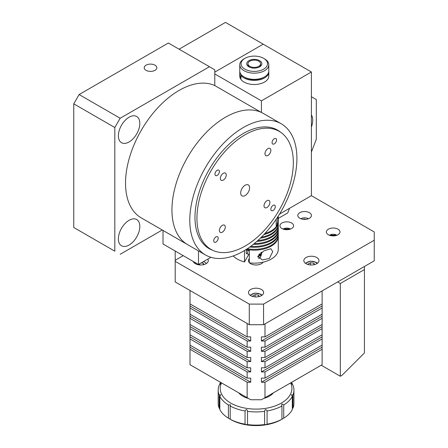 <?xml version="1.0" encoding="UTF-8"?>
<svg xmlns="http://www.w3.org/2000/svg" width="448" height="448" viewBox="0 0 448 448"><rect width="100%" height="100%" fill="white"/><g stroke="black" fill="none" stroke-linecap="round" stroke-linejoin="round"><path stroke-width="0.67" d="M154.98 70.325A6.311 3.646 0 0 0 156.828 67.749A6.311 3.646 0 0 0 152.936 64.383A6.311 3.646 0 0 0 146.054 65.173A6.311 3.646 0 0 0 144.206 67.749A6.311 3.646 0 0 0 148.103 71.114A6.311 3.646 0 0 0 154.98 70.325M118.384 135.772A15.148 8.747 120 0 0 121.526 142.705A15.148 8.747 120 0 0 133.196 138.645A15.148 8.747 120 0 0 139.81 123.402A15.148 8.747 120 0 0 136.674 116.469A15.148 8.747 120 0 0 124.998 120.529A15.148 8.747 120 0 0 118.384 135.772M118.384 238.834A15.148 8.747 120 0 0 121.526 245.773A15.148 8.747 120 0 0 133.196 241.713A15.148 8.747 120 0 0 139.81 226.47A15.148 8.747 120 0 0 136.674 219.537A15.148 8.747 120 0 0 124.998 223.591A15.148 8.747 120 0 0 118.384 238.834M311.405 126.946A15.148 8.747 120 0 0 312.743 120.182A15.148 8.747 120 0 0 311.405 114.968M171.942 209.978A75.74 43.725 120 0 0 187.628 244.647L141.215 217.851A75.74 43.725 120 0 1 125.53 183.182A75.74 43.725 120 0 1 157.22 108.433A75.74 43.725 120 0 1 214.782 85.557L261.195 112.353A75.74 43.725 120 0 0 203.633 135.229A75.74 43.725 120 0 0 171.942 209.978M73.758 103.818L79.111 94.545L120.17 118.25L114.817 127.523L73.758 103.818L73.758 227.5L114.817 251.205L114.817 127.523M114.817 251.205L73.758 227.5M214.782 85.557L214.782 69.81L168.37 43.014L79.111 94.545M198.492 250.925L198.492 264.477L210.918 257.303M198.492 264.477L163.016 243.992L163.016 230.44M278.264 218.422L287.75 212.946L289.554 208.292M311.405 151.978L316.316 139.328L316.316 99.568L311.405 96.734M179.082 49.196L225.495 22.4L311.405 71.999L311.405 195.681L279.513 214.094M214.782 72.128L263.206 44.173L214.782 72.128M162.254 230.003L120.17 254.296M120.17 118.25L209.429 66.718M245.034 195.602A6.311 3.646 120 0 0 249.234 190.047A6.311 3.646 120 0 0 248.287 184.929A6.311 3.646 120 0 0 245.23 185.186A6.311 3.646 120 0 0 241.03 190.742A6.311 3.646 120 0 0 241.976 195.86A6.311 3.646 120 0 0 245.034 195.602M266.896 207.547A4.166 2.402 120 0 0 269.668 203.879A4.166 2.402 120 0 0 269.041 200.502A4.166 2.402 120 0 0 267.025 200.67A4.166 2.402 120 0 0 264.253 204.338A4.166 2.402 120 0 0 264.88 207.715A4.166 2.402 120 0 0 266.896 207.547M222.281 232.198A4.166 2.402 120 0 0 225.053 228.53A4.166 2.402 120 0 0 224.426 225.154A4.166 2.402 120 0 0 222.404 225.322A4.166 2.402 120 0 0 219.632 228.99A4.166 2.402 120 0 0 220.259 232.366A4.166 2.402 120 0 0 222.281 232.198M223.238 180.118A4.166 2.402 120 0 0 226.01 176.456A4.166 2.402 120 0 0 225.383 173.074A4.166 2.402 120 0 0 223.367 173.247A4.166 2.402 120 0 0 220.595 176.91A4.166 2.402 120 0 0 221.222 180.292A4.166 2.402 120 0 0 223.238 180.118M267.859 155.467A4.166 2.402 120 0 0 270.631 151.805A4.166 2.402 120 0 0 270.004 148.422A4.166 2.402 120 0 0 267.982 148.596A4.166 2.402 120 0 0 265.21 152.264A4.166 2.402 120 0 0 265.838 155.641A4.166 2.402 120 0 0 267.859 155.467M273.022 210.549A3.158 1.82 120 0 0 275.122 207.777A3.158 1.82 120 0 0 274.652 205.212A3.158 1.82 120 0 0 273.123 205.346A3.158 1.82 120 0 0 271.023 208.118A3.158 1.82 120 0 0 271.494 210.683A3.158 1.82 120 0 0 273.022 210.549M215.914 242.105A3.158 1.82 120 0 0 218.014 239.327A3.158 1.82 120 0 0 217.538 236.768A3.158 1.82 120 0 0 216.009 236.897A3.158 1.82 120 0 0 213.909 239.674A3.158 1.82 120 0 0 214.385 242.234A3.158 1.82 120 0 0 215.914 242.105M217.14 175.448A3.158 1.82 120 0 0 219.246 172.67A3.158 1.82 120 0 0 218.77 170.111A3.158 1.82 120 0 0 217.241 170.24A3.158 1.82 120 0 0 215.141 173.018A3.158 1.82 120 0 0 215.611 175.577A3.158 1.82 120 0 0 217.14 175.448M274.254 143.892A3.158 1.82 120 0 0 276.354 141.12A3.158 1.82 120 0 0 275.878 138.555A3.158 1.82 120 0 0 274.35 138.69A3.158 1.82 120 0 0 272.25 141.462A3.158 1.82 120 0 0 272.726 144.026A3.158 1.82 120 0 0 274.254 143.892M244.093 246.635A68.163 39.357 -60 0 1 211.053 249.43A68.163 39.357 -60 0 1 200.805 194.141A68.163 39.357 -60 0 1 246.17 134.154A68.163 39.357 -60 0 1 279.216 131.365A68.163 39.357 -60 0 1 289.458 186.654A68.163 39.357 -60 0 1 244.093 246.635M257.734 60.704A6.311 3.646 0 0 0 251.278 60.547A6.311 3.646 0 0 0 247.968 63.756A6.311 3.646 0 0 0 250.824 66.802A6.311 3.646 0 0 0 257.281 66.959A6.311 3.646 0 0 0 260.59 63.756A6.311 3.646 0 0 0 257.734 60.704M240.083 74.379A14.515 8.383 0 0 0 244.014 82.051A14.515 8.383 0 0 0 261.453 83.406A14.515 8.383 0 0 0 268.352 74.06M214.782 73.931L261.419 100.856L311.405 71.999M261.419 112.454L261.419 100.856M273.168 120.781A75.74 43.725 120 0 0 201.975 173.986A75.74 43.725 120 0 0 205.481 254.957A75.74 43.725 120 0 0 213.522 257.947A75.74 43.725 120 0 0 284.721 204.747A75.74 43.725 120 0 0 281.215 123.777A75.74 43.725 120 0 0 273.168 120.781M281.215 123.777L263.362 113.467A75.74 43.725 120 0 0 255.315 110.477A75.74 43.725 120 0 0 184.122 163.677A75.74 43.725 120 0 0 187.628 244.647L205.481 254.957M280.7 132.3A68.415 39.502 120 0 0 277.553 130.116A68.415 39.502 120 0 0 270.284 127.411A68.415 39.502 120 0 0 205.974 175.47A68.415 39.502 120 0 0 209.138 248.618A68.415 39.502 120 0 0 212.604 250.247M291.592 222.992A6.815 3.937 0 0 0 284.161 222.141A6.815 3.937 0 0 0 279.955 225.775A6.815 3.937 0 0 0 281.949 228.558A6.815 3.937 0 0 0 289.38 229.41A6.815 3.937 0 0 0 293.586 225.775A6.815 3.937 0 0 0 291.592 222.992M309.439 212.688A6.815 3.937 0 0 0 302.014 211.831A6.815 3.937 0 0 0 297.808 215.466A6.815 3.937 0 0 0 299.802 218.249A6.815 3.937 0 0 0 307.233 219.106A6.815 3.937 0 0 0 311.438 215.466A6.815 3.937 0 0 0 309.439 212.688M338.005 229.174A6.815 3.937 0 0 0 330.574 228.323A6.815 3.937 0 0 0 326.368 231.958A6.815 3.937 0 0 0 328.362 234.741A6.815 3.937 0 0 0 335.793 235.592A6.815 3.937 0 0 0 339.998 231.958A6.815 3.937 0 0 0 338.005 229.174M316.758 257.516A7.571 4.374 0 0 0 308.51 256.57A7.571 4.374 0 0 0 303.834 260.613A7.571 4.374 0 0 0 306.051 263.704A7.571 4.374 0 0 0 314.306 264.65A7.571 4.374 0 0 0 318.982 260.613A7.571 4.374 0 0 0 316.758 257.516M261.419 289.47A7.571 4.374 0 0 0 253.165 288.523A7.571 4.374 0 0 0 248.494 292.561A7.571 4.374 0 0 0 250.712 295.652A7.571 4.374 0 0 0 258.966 296.598A7.571 4.374 0 0 0 263.637 292.561A7.571 4.374 0 0 0 261.419 289.47M193.301 261.475A7.571 4.374 0 0 0 195.373 263.704A7.571 4.374 0 0 0 203.627 264.65A7.571 4.374 0 0 0 208.298 260.613A7.571 4.374 0 0 0 207.827 259.09M263.144 262.17A7.571 4.374 180 0 1 250.712 263.704A7.571 4.374 180 0 1 249.598 262.881M249.312 262.595A7.571 4.374 180 0 1 248.494 260.613A7.571 4.374 180 0 1 249.312 258.63M249.284 304.102L175.196 261.33L175.196 281.943L249.284 324.716L249.284 304.102L263.564 304.102L263.564 324.716L249.284 324.716M263.564 304.102L374.242 240.206L374.242 260.814L263.564 324.716M374.242 240.206L374.242 231.958L311.405 195.681M183.232 255.662L175.196 260.299L175.196 261.33M175.196 251.026L175.196 260.299M264.97 233.458A23.985 13.849 0 0 0 278.264 221.066L278.264 216.093M277.743 216.905L277.743 223.311A23.985 13.849 180 0 1 276.186 226.083L276.186 219.257M277.743 223.311L276.186 223.02M278.253 227.248A23.985 13.849 180 0 1 278.264 227.657A23.985 13.849 180 0 1 256.833 241.427M254.307 243.566A23.985 13.849 0 0 0 278.264 229.718L278.264 227.657M278.253 230.132A23.985 13.849 180 0 1 278.264 230.546A23.985 13.849 180 0 1 253.299 244.378M250.79 246.305A23.985 13.849 0 0 0 278.264 232.607L278.264 230.546M278.253 221.474A23.985 13.849 180 0 1 278.264 221.889A23.985 13.849 180 0 1 263.939 234.562M261.391 237.171A23.985 13.849 0 0 0 278.264 223.95L278.264 221.889M278.253 224.358A23.985 13.849 180 0 1 278.264 224.773A23.985 13.849 180 0 1 260.372 238.168M257.841 240.526A23.985 13.849 0 0 0 278.264 226.834L278.264 224.773M278.253 233.016A23.985 13.849 180 0 1 278.264 233.43A23.985 13.849 180 0 1 249.794 247.033M247.318 248.741A23.985 13.849 0 0 0 278.264 235.491L278.264 233.43M257.841 256.502L262.466 259.963L269.36 258.446L272.759 251.636L270.844 248.69L263.782 250.93L257.841 256.502M278.253 235.906A23.985 13.849 180 0 1 278.264 236.314A23.985 13.849 180 0 1 246.87 249.486A23.985 13.849 180 0 1 246.338 249.379M245.605 249.844A23.985 13.849 0 0 0 246.87 250.107A23.985 13.849 0 0 0 249.312 250.482L249.312 262.847A23.985 13.849 0 0 0 278.264 249.301L278.264 236.314M246.523 250.034A3.158 0.795 100.6 0 0 246.226 252.409A3.158 0.795 100.6 0 0 246.971 253.59A3.158 0.795 100.6 0 0 248.069 250.309M233.223 255.931A23.985 13.849 0 0 0 244.513 261.951L248.87 254.201M244.513 261.951L244.513 250.516M291.514 382.374A37.867 21.862 180 0 1 292.298 383.701L291.385 383.41L292.953 385.112A37.867 21.862 180 0 1 293.933 390.062A37.867 21.862 180 0 1 292.953 395.013L291.385 394.727L292.298 396.418L292.298 409.612A37.867 21.862 0 0 1 283.718 418.191L281.417 419.535A35.851 20.698 180 0 1 230.714 419.535L230.182 419.227A37.867 21.862 0 0 0 245.05 424.172C246.26 424.71 247.072 424.838 247.486 424.547A37.867 21.862 0 0 0 264.645 424.547C265.059 424.833 265.877 424.71 267.081 424.172A37.867 21.862 0 0 0 281.938 419.222L281.938 406.028A37.867 21.862 180 0 1 267.081 410.978C265.871 408.99 265.059 409.114 264.645 411.359A37.867 21.862 180 0 1 247.486 411.359C247.072 409.114 246.254 408.985 245.05 410.978A37.867 21.862 180 0 1 230.194 406.028L230.552 404.802L228.413 404.998A37.867 21.862 180 0 1 219.834 396.418L220.752 394.727L219.178 395.013A37.867 21.862 180 0 1 218.198 390.062A37.867 21.862 180 0 1 219.178 385.112L220.382 384.031C220.931 383.197 220.752 383.09 219.834 383.701A37.867 21.862 180 0 1 220.618 382.374M264.606 424.614L264.606 410.928M247.526 410.995L247.526 424.62M230.194 406.028L230.194 419.222L230.552 419.434L228.413 418.191A37.867 21.862 0 0 1 219.834 409.612L219.834 396.418M219.834 408.727L219.178 408.206A37.867 21.862 0 0 1 218.198 403.256L218.198 390.062M221.514 382.894A35.851 20.698 0 0 0 238.017 406.297A35.851 20.698 0 0 0 281.417 403.049A35.851 20.698 0 0 0 290.618 382.894M220.746 383.41L220.382 384.031M281.938 406.028L281.579 404.802L281.949 403.973L283.718 404.998A37.867 21.862 180 0 0 292.298 396.418M238.762 392.851A18.934 10.931 0 0 0 248.377 398.401M263.754 398.401A18.934 10.931 0 0 0 269.455 396.144A18.934 10.931 0 0 0 273.37 392.851M292.298 384.586L292.298 383.701M292.953 395.013L292.953 408.206A37.867 21.862 0 0 0 293.933 403.256L293.933 390.062M283.718 418.191L283.718 404.998M267.081 424.172L267.081 410.978M245.05 410.978L245.05 424.172M228.413 404.998L228.413 418.191M219.178 395.013L219.178 408.206M219.834 383.701L219.834 384.586M190.014 345.122L190.014 347.183L250.712 382.228L250.712 378.106L247.139 378.106L247.139 371.918L250.712 371.918L190.014 336.879L190.014 345.122L247.139 378.106M190.014 338.94L247.139 371.918M190.014 336.879L190.014 334.818L247.139 367.797L250.712 367.797L250.712 371.918M247.139 367.797L247.139 361.614L250.712 361.614L250.712 357.493L247.139 357.493L247.139 351.31L250.712 351.31L190.014 316.266L190.014 334.818M190.014 328.636L247.139 361.614M190.014 326.575L250.712 361.614M190.014 324.509L247.139 357.493M190.014 318.326L247.139 351.31M190.014 316.266L190.014 314.205L247.139 347.183L250.712 347.183L250.712 351.31M247.139 347.183L247.139 341.001L250.712 341.001L190.014 305.962L190.014 308.022L247.139 341.001M190.014 308.022L190.014 314.205M190.014 305.962L190.014 303.901L247.139 336.879L250.712 336.879L250.712 341.001M190.014 290.5L190.014 303.901M247.139 336.879L247.139 323.478M261.419 382.228L322.118 347.183L322.118 345.122L264.992 378.106L261.419 378.106L261.419 382.228L264.992 382.228L322.118 349.25L322.118 347.183M322.118 345.122L322.118 336.879L261.419 371.918L264.992 371.918L264.992 378.106M264.992 371.918L322.118 338.94M322.118 334.818L322.118 324.509L264.992 357.493L261.419 357.493L261.419 361.614L264.992 361.614L264.992 367.797L322.118 334.818L322.118 336.879M261.419 371.918L261.419 367.797L264.992 367.797M264.992 361.614L322.118 328.636M261.419 361.614L322.118 326.575M322.118 324.509L322.118 316.266L261.419 351.31L264.992 351.31L322.118 318.326M264.992 351.31L264.992 357.493M322.118 314.205L322.118 305.962L261.419 341.001L264.992 341.001L264.992 347.183L322.118 314.205L322.118 316.266M261.419 351.31L261.419 347.183L264.992 347.183M264.992 341.001L322.118 308.022M264.992 323.893L264.992 336.879L322.118 303.901L322.118 305.962M261.419 341.001L261.419 336.879L264.992 336.879M322.118 303.901L322.118 290.914M264.992 382.228L264.992 397.69L322.118 364.706L261.419 399.75L250.712 399.75L190.014 364.706L247.139 397.69L247.139 382.228L250.712 382.228M250.712 399.75L247.139 397.69M190.014 364.706L190.014 349.25L247.139 382.228M264.992 397.69L261.419 399.75M322.118 364.706L322.118 349.25M190.014 347.183L190.014 349.25M337.646 281.943L340.323 283.489L364.426 269.578L364.426 352.957L342.11 375.222L340.323 376.253L321.222 365.221M340.323 283.489L340.323 376.253M364.426 269.578L364.426 266.487M268.772 71.484A14.515 8.383 180 0 1 268.794 71.999A14.515 8.383 180 0 1 257.298 80.198A14.515 8.383 180 0 1 241.018 75.41L241.018 78.501A14.515 8.383 180 0 1 240.475 77.683A14.515 8.383 180 0 1 240.083 76.838L240.083 73.746A14.515 8.383 180 0 1 239.764 71.999A14.515 8.383 180 0 1 239.792 71.484M240.531 73.662L240.083 73.746M241.018 76.664L240.083 76.838M241.018 75.41L241.814 75.258M245.05 69.244A13.255 7.65 0 0 0 263.721 69.126A13.255 7.65 0 0 0 263.654 58.346A13.255 7.65 0 0 0 263.514 58.262A13.255 7.65 0 0 0 244.91 58.346A13.255 7.65 0 0 0 245.05 69.244M264.393 58.772A14.515 8.383 180 0 1 264.544 58.862A14.515 8.383 180 0 1 268.794 64.786A14.515 8.383 180 0 1 259.935 72.503A14.515 8.383 180 0 1 244.171 70.801A14.515 8.383 180 0 1 239.764 64.786A14.515 8.383 180 0 1 244.014 58.862L244.91 58.346M239.764 64.786L239.764 70.969A14.515 8.383 0 0 0 244.014 76.894A14.515 8.383 0 0 0 244.171 76.983A14.515 8.383 0 0 0 264.544 76.894A14.515 8.383 0 0 0 268.794 70.969L268.794 64.786M264.544 76.894L263.654 77.409A13.255 7.65 180 0 1 245.05 77.493A13.255 7.65 180 0 1 244.91 77.409A13.255 7.65 180 0 1 244.77 77.33M249.004 66.892A7.571 4.374 180 0 1 248.926 66.847A7.571 4.374 180 0 1 248.886 60.687A7.571 4.374 180 0 1 259.554 60.614A7.571 4.374 180 0 1 259.638 66.847A7.571 4.374 180 0 1 249.004 66.892M248.035 64.271A6.311 3.646 0 0 0 249.413 67.105M259.151 67.105A6.311 3.646 0 0 0 260.529 64.271M308.045 264.527L307.888 264.191L310.464 262.702L313.981 263.245L314.597 264.578M310.464 264.947L310.464 262.702M313.981 264.723L313.981 263.245M252.706 296.481L252.543 296.139L255.125 294.65L258.642 295.193L259.258 296.526M255.125 296.901L255.125 294.65M258.642 296.671L258.642 295.193M197.366 264.527L197.602 263.962M199.786 264.947L199.786 263.732M201.191 262.92L203.302 263.245L203.918 264.578M203.302 264.723L203.302 263.245M206.354 263.536A5.998 3.461 0 0 0 204.966 262.287A5.998 3.461 0 0 0 203.409 261.638M195.686 262.853A5.998 3.461 0 0 0 195.098 263.536M308.319 218.775A4.889 2.822 0 0 0 308.078 218.624A4.889 2.822 0 0 0 300.922 218.775M303.29 219.33L303.867 218.994L305.99 219.324M331.856 235.816L332.427 235.486L334.55 235.816M285.438 229.634L286.014 229.303L288.137 229.628M257.953 257.152A5.678 1.434 -79.4 0 1 257.902 256.01M259.627 255.388L260.406 255.534L259.627 255.73L259.627 253.691M260.686 252.862L261.184 252.958L260.406 255.534M261.184 252.51L261.184 252.958M261.184 252.56A5.678 1.434 -79.4 0 1 261.122 252.946M317.033 263.536A5.998 3.461 0 0 0 315.644 262.287A5.998 3.461 0 0 0 305.777 263.536M261.694 295.49A5.998 3.461 0 0 0 260.305 294.235A5.998 3.461 0 0 0 250.438 295.49M336.885 235.262A4.889 2.822 0 0 0 336.644 235.116A4.889 2.822 0 0 0 329.487 235.262M290.466 229.079A4.889 2.822 0 0 0 290.231 228.934A4.889 2.822 0 0 0 283.069 229.079M258.989 254.29A4.889 1.232 100.6 0 0 260.406 257.146A4.889 1.232 100.6 0 0 261.817 252.095M206.326 246.702L211.053 249.43M274.49 128.638L279.216 131.365M247.968 63.756L247.968 64.786M260.59 63.756L260.59 64.786M262.377 262.338L262.377 263.026M268.794 76.121L268.794 71.999M239.764 76.121L239.764 71.999M263.654 58.346L264.544 58.862M244.91 77.409L244.014 76.894M317.419 263.267L316.12 262.237L310.358 261.145L305.39 263.267M262.08 295.215L260.781 294.19L255.018 293.098L250.051 295.215M337.165 235.155L329.202 235.155M290.752 228.967L282.789 228.967M258.608 258.597L260.344 257.393L261.845 252.078M246.618 253.781L249.312 254.285"/></g></svg>
